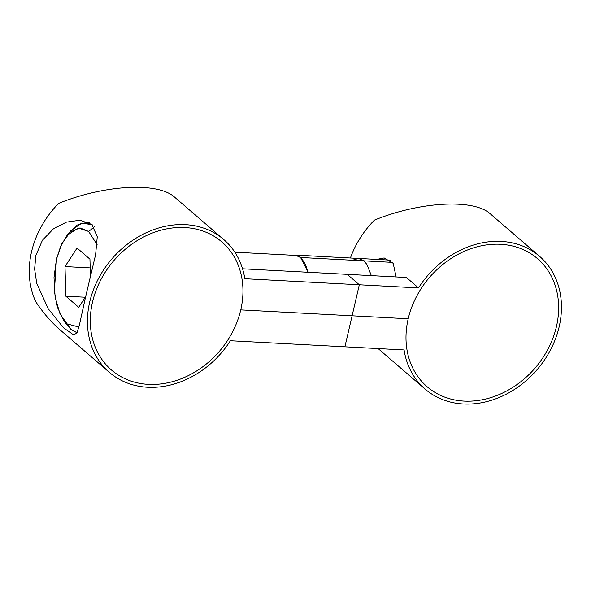 <?xml version="1.0" encoding="UTF-8"?>
<svg xmlns="http://www.w3.org/2000/svg" width="591" height="591" viewBox="0 0 591 591"><rect width="100%" height="100%" fill="white"/><g stroke="black" fill="none" stroke-linecap="round" stroke-linejoin="round"><path stroke-width="0.89" d="M242.554 268.802L406.423 277.489L418.517 287.92A87.645 72.146 -49.2 0 1 539.561 256.324L490.382 213.912C473.856 198.598 420.378 201.457 374.421 220.118A87.645 72.146 130.8 0 0 350.411 258.008M376.755 259.405L384.165 257.949L393.185 263.32L396.118 276.943M539.561 256.324A87.645 72.146 -49.2 0 1 559.16 326.771A87.645 72.146 -49.2 0 1 502.697 395.933A87.645 72.146 -49.2 0 1 425.084 389.07A87.645 72.146 -49.2 0 1 404.089 349.946L344.893 346.806L359.321 284.781L344.893 346.806L230.372 340.741A87.645 72.146 -49.2 0 1 109.328 372.337A87.645 72.146 -49.2 0 1 89.736 301.89A87.645 72.146 -49.2 0 1 146.199 232.728A87.645 72.146 -49.2 0 1 223.804 239.584A87.645 72.146 -49.2 0 1 244.807 278.716L359.321 284.781L347.227 274.35L359.321 284.781L418.517 287.92M307.904 272.266A33.761 16.171 -87 0 0 300.479 257.787A33.761 16.171 -87 0 0 294.983 255.386L234.834 252.194M223.804 239.584L174.626 197.18C158.093 181.858 104.622 184.717 58.664 203.385A87.645 72.146 130.8 0 0 31.567 251.729A87.645 72.146 130.8 0 0 35.778 301.742C43.113 312.816 51.232 322.213 60.149 329.933L109.328 372.337M85.326 298.086L79.32 325.397L77.066 332.578L73.809 335.038L63.555 327.85L48.233 308.746L36.716 283.274L34.61 269.045L35.881 255.452L42.441 240.242L53.5 228.754L66.458 222.142L79.896 220.221L91.849 224.447L97.264 236.747L95.624 254.603L85.326 298.086M89.943 259.168L90.445 277.024L89.943 259.168L77.052 248.05L89.943 259.168M85.658 296.682L78.736 307.32L65.845 296.209L65.003 266.571L77.052 248.05L65.003 266.571L90.187 267.908L65.003 266.571L65.845 296.209L85.296 297.236L65.845 296.209L78.736 307.32L85.658 296.682M371.37 275.628L366.885 264.406L363.842 260.853L358.515 258.444L352.509 260.247M62.683 318.697L65.845 323.513L70.794 329.298L67.138 323.905L62.683 318.697L57.401 307.054L54.372 291.459L56.463 259.205L60.718 246.1L67.101 235.292L78.308 228.023L88.65 231.465L94.693 226.589L88.65 231.465L97.116 244.667L88.65 231.465L80.007 227.912L70.344 231.938L61.929 243.492L56.463 259.205L54.01 277.519L55.133 297.303L60.001 313.858L67.138 323.905L78.913 327.059M64.271 320.906L70.794 329.298L76.978 332.755L70.794 329.298L67.138 323.905M68.918 233.275L77.066 225.105L85.673 222.652L92.211 224.765L81.684 223.066L70.757 230.845L67.101 235.292M308.155 272.281L300.62 257.499L392.55 262.374L300.62 257.499L295.072 255.076L292.855 255.275M240.751 309.891A84.543 69.59 130.8 0 0 145.393 236.09A84.543 69.59 130.8 0 0 113.79 371.909A84.543 69.59 130.8 0 0 240.751 309.891M556.434 326.624A84.543 69.59 130.8 0 0 461.076 252.822A84.543 69.59 130.8 0 0 429.465 388.642A84.543 69.59 130.8 0 0 556.434 326.624M240.825 309.898L408.218 318.771M378.114 348.572L425.084 389.07M85.673 222.652L89.61 222.866M295.072 255.076L390.356 260.129"/></g></svg>
